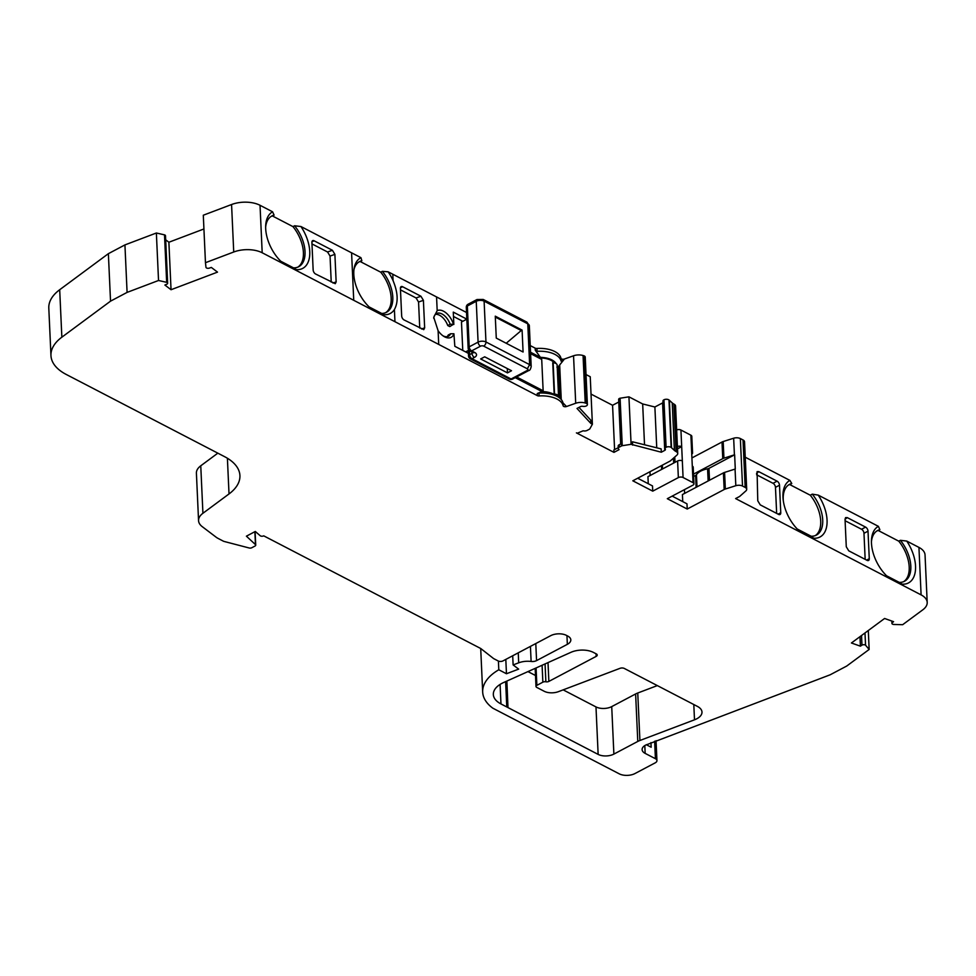 <?xml version="1.0" encoding="UTF-8"?>
<svg xmlns="http://www.w3.org/2000/svg" width="976" height="976" viewBox="0 0 976 976"><rect width="100%" height="100%" fill="white"/><g stroke="black" fill="none" stroke-linecap="round" stroke-linejoin="round"><path stroke-width="1.46" d="M443.019 335.829A12.822 7.332 62.1 0 0 448.46 336.22A12.822 7.332 62.1 0 0 450.619 333.755L448.191 335.036A12.822 7.332 -117.9 0 1 447.142 336.659M450.619 333.755L453.913 333.768A15.055 8.601 -117.9 0 1 444.666 336.854A15.055 8.601 -117.9 0 1 443.836 336.378A15.055 8.601 -117.9 0 1 438.102 330.718L433.747 317.285L437.187 310.661A15.055 8.601 -117.9 0 1 443.507 311.21A15.055 8.601 -117.9 0 1 453.486 324.276L450.192 324.264A12.822 7.332 62.1 0 0 441.982 313.967A12.822 7.332 62.1 0 0 436.479 313.552A12.822 7.332 62.1 0 0 433.734 318.274M435.369 314.394A12.822 7.332 -117.9 0 1 439.554 315.248A12.822 7.332 -117.9 0 1 447.764 325.545L449.79 326.594L453.486 324.276M506.873 681.053L507.984 707.588L598.142 754.399A11.151 5.819 177.4 0 0 613.88 754.094L637.779 741.443A15.604 8.15 177.4 0 1 639.914 740.491L694.497 719.812A16.726 8.735 177.4 0 0 701.988 712.065A16.726 8.735 177.4 0 0 697.413 706.404L624.286 668.438A3.343 1.745 177.4 0 0 620.016 668.328L558.431 691.655A11.151 5.819 177.4 0 1 544.205 691.276L536.763 687.409A2.782 1.452 177.4 0 1 535.995 686.47A2.782 1.452 177.4 0 1 536.873 685.347L542.863 682.175A2.782 1.452 177.4 0 1 545.865 681.785A2.782 1.452 177.4 0 0 548.866 681.407L596.177 656.384A3.343 1.745 177.4 0 0 597.227 655.042A3.343 1.745 177.4 0 0 596.312 653.908L593.432 652.419A16.726 8.735 -2.6 0 0 570.911 652.334L503.86 682.407A27.877 14.567 177.4 0 0 502.018 683.298A27.877 14.567 177.4 0 0 493.331 694.509A27.877 14.567 177.4 0 0 500.969 703.94L500.078 684.432M297.875 267.107A28.707 16.409 62.1 0 0 303.402 252.442A28.707 16.409 62.1 0 0 292.971 226.627L294.593 225.773L300.95 226.53A32.049 18.324 -117.9 0 1 309.746 251.503A32.049 18.324 -117.9 0 1 296.448 269.632L293.471 267.839A28.707 16.409 62.1 0 0 298.705 266.716A28.707 16.409 62.1 0 0 305.024 251.588A28.707 16.409 62.1 0 0 294.593 225.773M385.654 312.674A28.707 16.409 62.1 0 0 391.169 298.009A28.707 16.409 62.1 0 0 380.75 272.194L382.36 271.34L388.131 271.804L466.54 312.503M381.665 313.43A28.707 16.409 62.1 0 0 386.484 312.296A28.707 16.409 62.1 0 0 392.791 297.155A28.707 16.409 62.1 0 0 382.36 271.34M886.574 575.791L899.262 582.379A28.707 16.409 62.1 0 0 904.496 581.257A28.707 16.409 62.1 0 0 910.815 566.129A28.707 16.409 62.1 0 0 900.384 540.314L906.741 541.07A32.049 18.324 -117.9 0 1 915.537 566.031A32.049 18.324 -117.9 0 1 902.239 584.16L887.099 576.304A32.049 18.324 -117.9 0 1 871.47 540.24A32.049 18.324 -117.9 0 1 878.376 526.345M618.272 448.472L618.162 446.093A3.343 1.745 177.4 0 1 619.211 444.751L621.358 443.616L621.468 445.983A2.233 1.159 177.4 0 0 621.468 445.983L619.321 447.13A3.343 1.745 177.4 0 0 618.272 448.472A3.343 1.745 177.4 0 0 618.638 449.204L619.077 449.655L613.965 452.364L576.413 432.868L577.182 433.271L583.16 430.794A3.343 1.745 177.4 0 0 587.125 430.416L589.284 429.281A2.233 1.159 177.4 0 0 589.821 428.867L592.395 424.218L590.236 376.736L586.027 374.552M632.631 445.105L632.472 441.786L661.155 448.899L661.301 452.217L631.094 444.312L622.249 445.703L620.102 398.22A2.233 1.159 177.4 0 0 619.345 398.489A2.233 1.159 177.4 0 0 618.65 399.391L620.675 443.982M254.87 531.7L255.456 544.608L246.403 536.178L255.297 531.469L260.177 535.702A2.233 1.159 -2.6 0 0 263.666 535.873A2.233 1.159 -2.6 0 0 263.727 535.848L480.79 648.54L493.649 658.617L498.248 660.996A3.343 1.745 177.4 0 0 502.969 660.911L550.684 635.681A11.151 5.819 -2.6 0 1 566.434 635.376L567.764 636.071A11.151 5.819 -2.6 0 1 570.814 639.841A11.151 5.819 -2.6 0 1 567.349 644.331L536.568 660.606A5.575 2.916 -2.6 0 1 531.115 661.46A14.774 7.71 177.4 0 0 518.695 662.814L513.12 664.924L518.659 669.121L506.459 673.745L498.797 669.768A58.206 30.415 177.4 0 0 482.681 692.057A58.206 30.415 177.4 0 0 492.88 708.222L619.248 773.834A11.151 5.819 177.4 0 0 634.998 773.529L655.213 762.842A5.575 2.916 177.4 0 0 656.946 760.597A5.575 2.916 177.4 0 0 655.421 758.706L645.16 753.387A11.151 5.819 -2.6 0 1 642.11 749.617A11.151 5.819 -2.6 0 1 645.587 745.127L830.161 674.794L846.717 666.047L869.152 649.455L865.553 645.209A2.233 1.159 177.4 0 0 862.101 645.075A2.233 1.159 177.4 0 0 861.967 645.148L861.527 635.51M453.913 333.768L454.828 346.297L468.419 353.361M578.975 407.419L590.712 420.095L590.858 423.425L577.011 408.456L580.439 406.638A2.233 1.159 -2.6 0 1 582.843 406.333A3.343 1.745 177.4 0 0 586.393 405.894A3.343 1.745 177.4 0 0 587.393 404.576A3.343 1.745 177.4 0 0 586.015 403.247A11.151 5.819 177.4 0 0 585.21 403.003A8.918 4.66 177.4 0 0 575.706 403.259L566.507 406.516A2.233 1.159 -2.6 0 1 563.128 405.772A22.851 11.944 177.4 0 0 539.094 395.939A2.233 1.159 -2.6 0 1 537.349 395.634L353.739 300.303L351.58 252.821L360.937 257.676L361.852 260.702A28.707 16.409 62.1 0 0 359.632 261.531A28.707 16.409 62.1 0 0 353.983 269.449M537.349 395.634L537.251 393.511L541.973 391.547A18.398 9.614 -2.6 0 1 554.38 394.633L558.004 396.854A22.851 11.944 177.4 0 0 538.972 393.096L539.094 395.939M515.23 377.663L541.973 391.547M462.77 350.421L461.477 321.995L466.833 319.164L453.279 312.113L453.84 324.459M453.474 316.456L462.807 321.299M558.382 397.086A4.758 2.489 177.4 0 0 558.553 396.366A4.758 2.489 177.4 0 0 554.563 394.109L553.136 362.767A16.726 8.735 177.4 0 1 552.745 362.743L554.173 394.084A17.275 9.028 177.4 0 1 555.759 395.475M530.602 353.654L541.717 359.424L543.144 390.766A17.275 9.028 177.4 0 0 540.362 390.705M538.874 357.948A17.275 9.028 -2.6 0 1 554.478 362.95M618.235 447.667L613.855 449.985L613.965 452.364M587.393 404.576L585.234 357.094A3.343 1.745 177.4 0 0 583.855 355.764A11.151 5.819 -2.6 0 0 583.062 355.52L585.21 403.003M536.934 348.456L537.068 351.311L535.287 350.274L535.19 348.151A2.233 1.159 177.4 0 0 536.934 348.456A22.851 11.944 -2.6 0 1 560.968 358.29A2.233 1.159 177.4 0 0 564.348 359.046L573.546 355.776A8.918 4.66 -2.6 0 1 583.062 355.52M388.131 271.804A31.513 18.019 -117.9 0 1 393.084 280.673C398.001 292.617 398.44 302.255 394.402 309.551A31.513 18.019 -117.9 0 1 384.129 314.711L369.123 306.915A31.513 18.019 -117.9 0 1 354.215 267.949A31.513 18.019 -117.9 0 1 360.937 257.676M110.532 301.157L108.373 253.675L59.695 289.726L61.854 337.196L110.532 301.157L127.087 292.397L158.527 280.49L166.664 282.332A2.233 1.159 177.4 0 1 167.652 283.247A2.233 1.159 177.4 0 1 166.811 284.211L164.883 285.041L171.044 289.726L217.502 272.121L211.341 267.436L209.315 268.119A2.233 1.159 177.4 0 1 205.973 267.29L205.46 262.703L233.728 252.003A22.302 11.651 177.4 0 1 262.19 252.772L353.739 300.303L351.58 252.821L300.95 226.53M233.728 252.003L231.568 204.521A22.302 11.651 -2.6 0 1 260.031 205.289L272.585 211.804L274.085 215.123A28.707 16.409 62.1 0 0 271.865 215.964A28.707 16.409 62.1 0 0 265.643 227.152M205.46 262.703L203.301 215.22L231.568 204.521M171.044 289.726L168.885 242.243L165.688 239.803M203.923 228.97L168.885 242.243M166.664 282.332L164.505 234.85A2.233 1.159 -2.6 0 1 165.505 235.765L167.652 283.247M158.527 280.49L156.367 233.008L124.928 244.915L108.373 253.675M164.505 234.85L156.367 233.008M127.087 292.397L124.928 244.915M61.854 337.196A55.742 29.121 177.4 0 0 50.959 355.581A55.742 29.121 177.4 0 0 66.209 374.442L224.663 456.707A55.742 29.121 177.4 0 1 239.925 475.568A55.742 29.121 177.4 0 1 229.018 493.941L202.923 513.278A22.302 11.651 177.4 0 0 198.555 520.635A22.302 11.651 177.4 0 0 202.252 526.662L216.196 537.239A16.726 8.735 -2.6 0 0 218.002 538.374L223.37 541.168A3.343 1.745 -2.6 0 0 224.163 541.46L249.185 547.987A2.233 1.159 -2.6 0 0 251.808 547.731L255.029 546.023A2.233 1.159 -2.6 0 0 255.724 545.133A2.233 1.159 -2.6 0 0 255.456 544.608M50.959 355.581L48.8 308.099A55.742 29.121 -2.6 0 1 59.695 289.726M198.555 520.635L196.408 473.153A22.302 11.651 -2.6 0 1 200.763 465.796L217.831 453.157M513.12 664.924L512.705 655.762M506.459 673.745L505.812 659.41M498.797 669.768L498.407 661.081M869.152 649.455L868.298 630.508M865.553 645.209L864.992 632.948M861.967 645.148L860.405 646.173L859.978 636.669M860.405 646.173L851.426 642.989L884.585 618.479L893.565 621.663L892.284 622.737A2.233 1.159 177.4 0 0 891.93 623.408A2.233 1.159 177.4 0 0 893.906 624.469L902.654 624.701L922.832 609.793A22.302 11.651 177.4 0 0 927.2 602.424A22.302 11.651 177.4 0 0 921.1 594.884L918.941 547.402A22.302 11.651 -2.6 0 1 925.041 554.941L927.2 602.424M921.1 594.884L735.611 498.577L739.637 496.455L745.871 490.928A5.575 2.916 177.4 0 0 746.701 489.305A5.575 2.916 177.4 0 0 745.176 487.427L742.516 486.048A5.575 2.916 177.4 0 0 735.819 485.706L725.339 489.025A5.575 2.916 177.4 0 0 724.168 489.513L687.226 509.045L686.982 503.823L672.159 496.125M691.923 457.939L722.008 442.03A5.575 2.916 -2.6 0 1 723.179 441.542L733.659 438.224A5.575 2.916 -2.6 0 1 740.357 438.566L743.017 439.944A5.575 2.916 -2.6 0 1 744.542 441.823L746.701 489.305M687.226 509.045L667.303 498.699L692.923 485.157A3.343 1.745 177.4 0 0 693.96 483.815L693.204 467.187A3.343 1.745 177.4 0 0 692.289 466.064L691.642 451.815A3.343 1.745 -2.6 0 1 692.557 452.949A3.343 1.745 -2.6 0 1 691.752 454.157M692.557 452.949L691.801 436.333A3.343 1.745 177.4 0 0 690.886 435.198L680.931 430.026A3.343 1.745 177.4 0 0 676.661 429.904M677.515 448.85L681.687 446.642L682.334 460.892A3.343 1.745 177.4 0 0 677.6 460.977L647.942 476.666L648.259 483.718M693.96 483.815A3.343 1.745 177.4 0 0 693.045 482.681L683.078 477.508A3.343 1.745 177.4 0 0 678.357 477.593L652.737 491.148L652.505 485.926L637.682 478.228M671.146 447.447L668.987 399.965A11.151 5.819 -2.6 0 1 669.402 400.306L672.244 402.917A11.151 5.819 177.4 0 0 673.916 404.064L674.05 404.137A5.575 2.916 -2.6 0 1 675.575 406.016L677.734 453.498A5.575 2.916 177.4 0 0 676.209 451.607L676.063 451.546A11.151 5.819 -2.6 0 1 674.392 450.4L671.549 447.789A11.151 5.819 177.4 0 0 671.146 447.447A3.343 1.745 177.4 0 0 666.096 447.276L663.936 399.794A3.343 1.745 177.4 0 0 662.936 401.112L665.095 448.594A3.343 1.745 177.4 0 0 665.29 449.143A2.233 1.159 -2.6 0 1 665.425 449.509A2.233 1.159 -2.6 0 1 664.729 450.4L661.301 452.217M668.987 399.965A3.343 1.745 177.4 0 0 663.936 399.794M666.096 447.276A3.343 1.745 177.4 0 0 665.095 448.594M622.249 445.703A2.233 1.159 177.4 0 0 621.492 445.971M618.772 402.002L612.574 405.284L591.029 394.097M614.587 449.607L612.574 405.284M631.094 444.312L628.934 396.829L620.102 398.22M797.246 529.004L811.154 536.227A28.707 16.409 62.1 0 0 816.387 535.104A28.707 16.409 62.1 0 0 812.276 494.149L818.242 495.113A32.049 18.324 -117.9 0 1 813.74 538.215L798.6 530.358A32.049 18.324 -117.9 0 1 783.203 499.968A32.049 18.324 -117.9 0 1 789.877 480.387L791.768 483.51A28.707 16.409 62.1 0 0 789.547 484.34A28.707 16.409 62.1 0 0 783.338 500.993M811.154 536.227L813.74 538.215M652.737 491.148L632.814 480.802L669.756 461.258A5.575 2.916 177.4 0 0 670.671 460.648L676.905 455.121A5.575 2.916 177.4 0 0 677.734 453.498M693.631 476.471L695.595 475.434A3.343 1.745 177.4 0 0 696.449 474.714A16.787 8.772 -2.6 0 1 707.588 468.822A3.343 1.745 177.4 0 0 708.954 468.358L734.635 454.779A5.575 2.916 177.4 0 0 734.416 454.84L723.936 458.159A5.575 2.916 177.4 0 0 722.765 458.647L722.008 442.03M682.749 501.627L682.419 494.564L723.411 472.896A5.575 2.916 -2.6 0 1 724.582 472.408L735.062 469.09A5.575 2.916 -2.6 0 1 735.282 469.029L734.635 454.779M677.417 446.532A3.343 1.745 -2.6 0 1 681.687 446.642L680.931 430.026M663.009 402.612A2.233 1.159 -2.6 0 1 662.582 402.917L654.884 406.992L656.738 447.801M537.068 351.311A22.851 11.944 -2.6 0 1 561.102 361.132L560.968 358.29M564.348 359.046L561.102 361.132M564.36 359.107L558.492 366.451L556.893 367.135M561.249 399.538L559.675 364.902M563.128 405.772L562.993 402.917L566.507 406.516M562.993 402.917A22.851 11.944 177.4 0 0 558.004 396.854M537.251 393.511L538.972 393.096M650.943 742.602L651.163 747.226L646.344 744.725M818.242 495.113L878.376 526.332L879.876 529.663A28.707 16.409 62.1 0 0 877.656 530.505A28.707 16.409 62.1 0 0 871.434 541.692M899.262 582.379L902.239 584.16M296.448 269.632L281.308 261.763A32.049 18.324 -117.9 0 1 265.679 225.7A32.049 18.324 -117.9 0 1 272.585 211.804M280.783 261.251L293.471 267.839M592.395 424.218L590.858 423.425M508.081 707.527A11.151 5.819 -2.6 0 1 506.776 706.953L500.969 703.94M380.75 272.194L360.242 261.556L361.852 260.702M360.242 261.556A28.707 16.409 62.1 0 0 358.851 261.995M292.971 226.627L272.463 215.977L274.085 215.123M272.463 215.977A28.707 16.409 62.1 0 0 271.084 216.428M903.666 581.647A28.707 16.409 62.1 0 0 898.762 541.168L900.384 540.314M898.762 541.168L878.254 530.517L879.876 529.663M878.254 530.517A28.707 16.409 62.1 0 0 876.875 530.968M788.571 484.938A28.707 16.409 -117.9 0 1 789.755 484.572L791.768 483.51M812.276 494.149L810.263 495.21A28.707 16.409 -117.9 0 1 815.35 535.568M684.444 489.635L684.615 493.405M693.521 474.116L722.765 458.647M649.967 471.737L650.138 475.507M628.934 396.829L642.672 403.954L644.526 444.775M613.88 754.094L611.72 706.612L635.62 693.96A15.604 8.15 -2.6 0 1 637.755 693.009L657.324 685.591M611.72 706.612A11.151 5.819 -2.6 0 1 595.982 706.917L563.152 689.861M527.955 671.598L535.507 675.514M778.104 514.145L780.763 512.742A3.343 1.915 -117.9 0 1 780.031 514.511A3.343 1.915 -117.9 0 1 778.592 514.401L760.255 504.873L757.766 500.81L757.083 471.64L758.742 471.64L777.079 481.168A3.343 1.915 -117.9 0 1 779.507 485.206L775.469 487.341L776.652 513.388M756.583 474.763L773.041 483.303A3.343 1.915 -117.9 0 1 775.469 487.341M780.763 512.742L779.507 485.206M845.094 520.72L861.552 529.26L865.59 527.113L847.253 517.597L845.033 519.342M865.59 527.113A3.343 1.915 -117.9 0 1 868.018 531.164L869.274 558.699A3.343 1.915 -117.9 0 1 868.53 560.468A3.343 1.915 -117.9 0 1 867.103 560.358L848.754 550.83L846.277 546.767L845.033 519.22L845.594 517.597L847.253 517.597M906.741 541.07L918.941 547.402M745.237 457.207L789.877 480.387M861.552 529.26A3.343 1.915 -117.9 0 1 863.98 533.299L865.163 559.346M327.57 252.003L332.413 250.283L314.077 240.767A3.343 1.915 -117.9 0 0 312.637 240.657A3.343 1.915 -117.9 0 0 311.905 242.414L313.15 269.962A3.343 1.915 -117.9 0 0 315.59 274L335.256 283.699L336.147 281.893L334.89 254.358L330.047 256.078L327.57 252.003L311.978 243.915M332.413 250.283L334.89 254.358M331.23 282.125L330.047 256.078M556.161 363.621A18.398 9.614 177.4 0 0 540.423 357.362L530.529 352.226M540.423 357.362L535.287 350.274M535.19 348.151L530.236 345.577M447.764 325.545L450.192 324.264M558.492 366.451L559.943 398.232M416.081 297.961L420.924 296.24L402.576 286.712A3.343 1.915 -117.9 0 0 401.148 286.615A3.343 1.915 -117.9 0 0 400.416 288.371L401.661 315.907A3.343 1.915 -117.9 0 0 404.088 319.957L423.767 329.656L424.658 327.851L423.401 300.315L418.558 302.035L416.081 297.961L400.477 289.86M420.924 296.24L423.401 300.315M419.741 328.082L418.558 302.035M654.884 406.992L642.672 403.954M810.263 495.21L789.755 484.572M553.136 362.767A4.758 2.489 -2.6 0 1 557.125 365.036L558.553 396.366M516.56 376.956L543.144 390.766M468.944 350.189A3.343 1.745 177.4 0 0 468.321 351.262L468.541 356.008A3.343 1.745 -2.6 0 1 469.578 354.666L469.395 350.628M465.613 351.897L468.919 350.152M522.087 330.095L495.271 316.163L496.272 338.099L523.087 352.019L522.087 330.095L521.245 330.547L495.308 317.078M506.215 343.259L521.245 330.547M484.694 356.813L511.522 370.746L507.471 372.881L480.656 358.948L484.694 356.813M507.276 368.538L507.471 372.881M527.272 370.453L527.272 370.453A3.343 1.915 62.2 0 0 528.711 370.563L512.51 379.103A3.343 1.903 62.2 0 1 511.082 378.993L527.272 370.453A2.233 1.159 177.4 0 0 527.345 368.794L483.669 346.114A2.233 1.159 177.4 0 0 480.521 346.175L471.628 350.872L474.69 352.47A6.686 3.489 -2.6 0 1 474.434 357.423L472.006 358.704L511.082 378.993A3.343 2.111 117.4 0 1 509.411 379.103L470.347 358.826A3.343 2.111 117.4 0 0 472.006 358.704A3.343 1.915 -117.9 0 1 469.578 354.666L472.006 353.373A3.343 1.745 177.4 0 0 472.933 352.543M527.345 368.794L529.626 364.646A5.575 2.916 -2.6 0 1 531.188 366.549L529.334 325.716A5.575 2.916 177.4 0 0 527.772 323.812L484.108 301.145L485.963 341.978L529.626 364.646L527.772 323.812L526.894 322.129L483.23 299.461A3.343 2.111 117.4 0 1 484.108 301.145A5.575 2.916 177.4 0 0 476.239 301.291L467.345 306L469.2 346.834L478.094 342.125L476.239 301.291A3.343 1.915 62.1 0 1 476.971 299.534L468.077 304.231A3.343 1.915 62.1 0 0 467.345 306A3.343 1.745 177.4 0 0 466.296 307.342L468.151 348.176A3.343 1.745 -2.6 0 1 469.2 346.834A3.343 1.915 62.1 0 0 471.628 350.872A3.343 2.111 -62.6 0 1 469.956 350.994L473.018 352.592A3.343 2.111 -62.6 0 0 474.69 352.47M529.334 325.716L526.894 322.129M438.102 330.718L438.724 344.43M619.211 444.751L619.321 447.13M586.015 403.247L583.855 355.764M575.706 403.259L573.546 355.776M393.084 280.673L392.791 274.219M394.951 321.702L394.402 309.551M262.19 252.772L260.031 205.289M229.018 493.941L227.396 458.244M202.923 513.278L200.763 465.796M566.946 635.644L567.349 644.331M536.568 660.606L535.787 643.55M531.115 661.46L530.432 646.38M518.695 662.814L518.244 652.834M655.421 758.706L654.628 741.211M892.284 622.737L892.21 621.187M745.176 487.427L743.017 439.944M742.516 486.048L740.357 438.566M693.045 482.681L692.289 466.064M691.642 451.815L690.886 435.198M683.078 477.508L682.334 460.892M676.063 451.546L673.916 404.064M676.209 451.607L674.05 404.137M674.392 450.4L672.244 402.917M671.549 447.789L669.402 400.306M662.338 465.186L662.509 468.956M661.643 469.419L661.472 465.637M673.66 463.063L673.44 458.195M674.77 457.012L675.014 462.343M734.416 454.84L733.659 438.224M723.936 458.159L723.179 441.542M696.449 474.714L696.998 486.865M696.132 487.317L695.595 475.434M708.137 480.973L707.588 468.822M708.954 468.358L709.491 480.253M735.819 485.706L735.062 469.09M725.339 489.025L724.582 472.408M724.168 489.513L723.411 472.896M678.357 477.593L677.6 460.977M664.729 450.4L662.582 402.917M644.807 745.579L645.16 753.387M596.177 656.384L596.055 653.786M548.866 681.407L548.012 662.594M545.865 681.785L545.059 663.924M542.863 682.175L542.095 665.254M536.873 685.347L536.08 667.95M694.497 719.812L693.802 704.538M639.914 740.491L637.755 693.009M637.779 741.443L635.62 693.96M598.142 754.399L595.982 706.917M506.776 706.953L505.629 681.614M758.742 471.64L756.522 473.384M773.041 483.303L777.079 481.168M868.018 531.164L863.98 533.299M866.615 560.102L869.274 558.699M314.077 240.767L311.917 241.902M332.962 283.028L336.147 281.893M436.565 296.948L437.187 310.661M402.576 286.712L400.428 287.859M421.473 328.973L424.658 327.851M471.945 352.031L472.006 353.373A3.343 1.915 -117.9 0 0 474.434 357.423M480.521 346.175A3.343 1.915 62.1 0 1 478.094 342.125A5.575 2.916 -2.6 0 1 485.963 341.978A3.343 2.111 117.4 0 1 483.669 346.114M255.102 531.566L255.724 545.133M482.681 692.057L480.704 648.503M656.946 760.597L656.043 740.674M891.93 623.408L891.82 621.041M535.995 686.47L535.177 668.353M468.077 304.231A3.343 3.343 0 0 0 466.296 307.342M476.971 299.534L483.23 299.461M468.151 348.176A3.343 3.343 0 0 0 469.956 350.994M468.541 356.008A3.343 3.343 0 0 0 470.347 358.826M509.411 379.103A3.343 3.343 0 0 0 512.51 379.103M528.711 370.551C529.773 370.563 530.59 369.233 531.188 366.549"/></g></svg>
